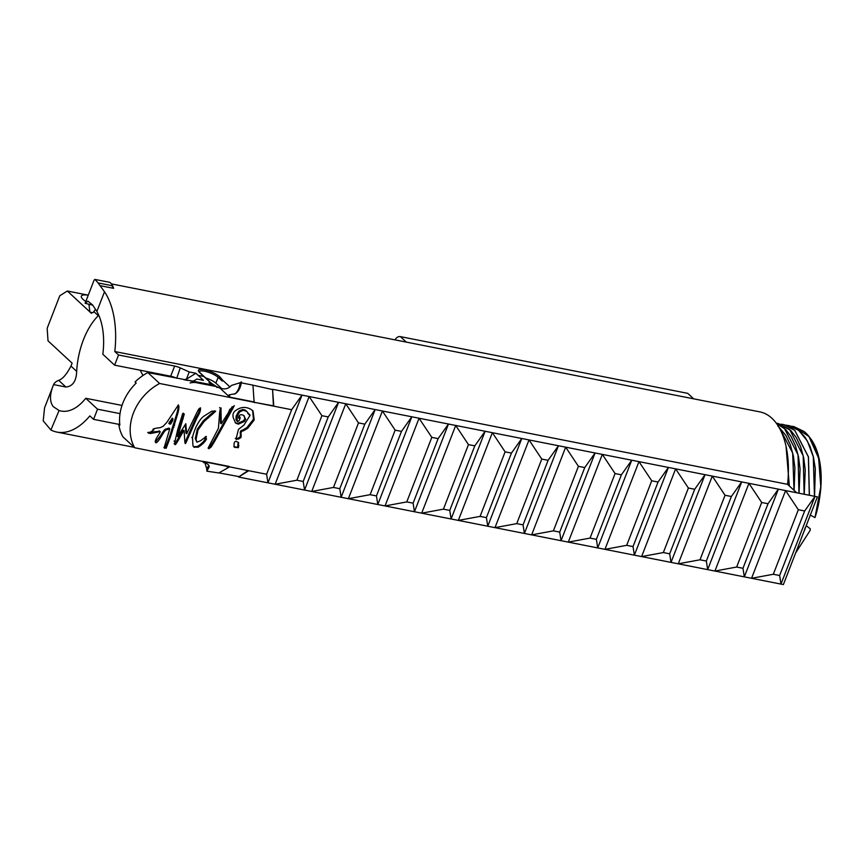 <?xml version="1.0" encoding="UTF-8"?>
<svg xmlns="http://www.w3.org/2000/svg" width="864" height="864" viewBox="0 0 864 864"><rect width="100%" height="100%" fill="white"/><g stroke="black" fill="none" stroke-linecap="round" stroke-linejoin="round"><path stroke-width="1.3" d="M809.298 495.256L808.38 456.883L794.729 430.369L783.454 424.537L780.862 424.181M809.395 495.277L808.456 456.883L794.783 430.38L787.525 425.758L783.454 424.537M776.282 423.22L778.28 423.511L789.556 429.343L803.207 455.857L804.125 494.23M804.222 494.251L805.248 469.94L803.714 457.92L800.669 446.85L796.262 437.54L790.83 430.51L778.108 423.479M799.049 493.236L800.075 468.914L798.541 456.905L795.496 445.835L791.078 436.525L785.657 429.494L776.444 423.425L784.382 428.328L798.034 454.842L798.952 493.214M777.967 426.244L779.209 427.302L792.677 453.038L794.027 490.32M794.124 490.406L794.902 467.899L793.368 455.879L790.322 444.809L785.916 435.499L778.648 426.773M786.197 447.098L789.253 485.892M789.34 485.978L786.046 446.429M229.716 412.214L213.656 440.975L210.395 446.267L208.073 448.016M220.352 408.208L220.957 408.121L221.26 423.792L232.286 406.62L230.796 409.784C229.219 412.862 229.198 413.122 230.742 410.551L234.252 405.594L233.021 408.186L214.434 441.698L211.172 446.99L208.85 448.74L208.17 448.189L208.894 446.58L218.43 428.285L219.64 412.582L220.374 408.229L221.206 408.056M228.874 411.394L229.608 412.312M230.018 409.072C228.442 412.15 228.431 412.398 229.964 409.838L230.504 410.335M230.234 409.255L230.796 409.784C229.219 412.862 229.198 413.122 230.742 410.551M220.482 423.079L221.26 423.792L220.482 423.079L220.59 408.283M208.202 448.135L208.85 448.74L208.17 448.189M172.282 418.111L168.793 423.468L170.716 424.019L172.681 420.595L172.951 418.727L169.841 424.246M165.575 447.768L163.89 447.541M164.927 447.174L165.532 447.887L164.668 448.265L164.257 447.412L169.765 428.814L166.687 429.764C165.748 429.646 163.944 431.903 161.287 436.525C157.691 442.336 155.704 444.096 155.326 441.806C155.012 441.029 155.995 438.847 158.306 435.272C160.196 432.346 160.682 431.147 159.743 431.676L150.617 433.501L148.522 433.199L153.857 429.926L152.917 429.527C153.263 428.738 155.639 428.134 160.056 427.691L163.112 426.341L166.687 422.55L178.384 404.924M165.704 447.887L166.158 448.276L165.704 447.887L166.158 448.276L170.521 436.752L169.744 436.039L165.38 447.563M178.016 405.227L178.049 405.346C178.416 407.214 177.703 410.918 175.9 416.47L169.744 436.039M178.34 404.903L178.826 406.058C179.194 407.927 178.47 411.642 176.677 417.193L170.521 436.752M153.857 429.926L152.917 429.527M159.365 431.32L147.744 432.475M159.354 430.952L159.743 431.676L158.965 430.952M169.765 428.814L168.988 428.09L165.91 429.052C164.97 428.933 163.166 431.179 160.51 435.802L155.369 442.076M155.639 442.681L155.326 441.806M164.117 447.757L164.668 448.265L164.257 447.412M252.601 410.54L253.454 419.256L246.953 427.54L242.546 430.153C240.516 430.337 239.825 431.795 240.462 434.538L240.203 436.817L237.632 438.448L235.3 438.296M243.778 415.595L245.657 419.245L244.436 421.448L238.399 424.159L235.656 423.122L233.345 417.96C232.373 414.623 233.258 412.074 235.991 410.314C240.851 406.879 245.797 406.534 250.819 409.288L253.001 410.897L254.221 419.969L247.73 428.252L243.313 430.877C241.294 431.05 240.602 432.508 241.24 435.251L240.98 437.53L238.399 439.16L236.077 439.009L238.442 429.419L243.929 425.099L249.977 415.476L246.823 411.458L243.248 410.227L239.512 412.031L236.887 416.815L237.416 421.664L239.09 420.682L240.095 418.316L238.453 418.057L238.507 416.88C239.674 414.526 241.434 414.094 243.778 415.595L244.35 416.059M243.929 415.714L244.879 418.522L243.659 420.725L237.622 423.436L235.278 422.734M240.095 418.316L238.345 417.334M246.823 411.458L244.998 409.968L242.482 409.504L238.734 411.318L236.12 416.102L236.002 419.645L237.416 421.664M249.199 414.752L247.676 413.262M249.977 415.476L248.454 413.986M236.261 439.603L236.077 439.009M205.772 438.124C204.206 441.256 201.398 444.042 197.327 446.494L193.514 446.699L194.292 447.422L192.964 445.846L192.532 438.07C192.607 436.018 193.795 432.248 196.106 426.762C199.022 421.06 201.679 417.506 204.077 416.092L211.918 411.102L215.698 411.253L204.12 421.481L198.04 429.937L196.074 439.344L196.906 442.217L200.578 440.737L206.345 436.439L205.589 438.75L206.55 438.847C204.984 441.979 202.165 444.766 198.104 447.217L193.882 447.098M205.405 436.655L204.822 437.584L205.589 438.75L206.55 438.847L206.075 438.404M214.661 410.756L203.353 420.768L197.273 429.224L195.296 438.62L196.906 442.217M192.467 439.15L192.521 438.059M182.822 430.218L183.6 430.931L180.846 435.661C176.731 443.275 174.787 446.072 175.003 444.053L174.863 441.731L177.8 429.268L182.574 414.007L183.125 413.132L183.092 414.212L184.248 414.094L177.952 435.91C177.628 437.152 177.876 436.838 178.729 434.992L185.825 423.727L186.656 433.771L196.981 412.366C198.342 409.504 199.314 408.121 199.908 408.218L200.534 407.84L200.448 409.622C200.491 411.091 199.303 413.888 196.895 418.014L185.738 443.264L184.853 442.174L184.086 430.499L182.822 430.218L180.068 434.948C175.954 442.562 174.01 445.36 174.236 443.34M199.757 408.24L199.67 408.91C199.714 410.368 198.536 413.165 196.117 417.29L184.907 442.595M184.961 442.541L185.738 443.264L185.155 443.599M185.879 433.048L186.656 433.771L185.879 433.048L185.306 424.31M183.47 413.37L177.401 435.391M177.185 435.186L177.854 436.633L177.077 435.92M182.682 413.834L184.356 414.094M174.949 442.692L174.852 441.731M238.432 447.66L234.133 447.044L234.025 444.193C234.338 441.634 235.386 440.834 237.179 441.806L238.604 442.562L238.432 447.66L233.852 446.634M238.151 442.228L237.654 446.947M238.54 477.025L267.959 482.825L266.609 474.25L291.643 409.709L273.769 406.177L272.56 389.308L273.424 405.853L272.009 405.572L273.769 406.177L159.613 383.476A46.926 37.616 132.8 0 0 134.687 447.736L248.735 470.718L238.54 477.025L248.076 470.588M272.56 389.308L817.398 496.854L783.378 584.572L780.98 584.096L779.63 575.521L804.665 510.97L815 496.379L780.98 584.096L751.561 578.286L785.592 490.579L798.347 509.728L773.312 574.268L751.561 578.286L744.325 576.86L742.975 568.285L768.02 503.734L778.356 489.143L744.325 576.86L714.917 571.05L748.937 483.343L761.692 502.492L736.657 567.032L714.917 571.05L707.681 569.624L706.331 561.049L700.002 559.796L678.262 563.814L707.681 569.624L741.701 481.907L731.365 496.498L725.036 495.256L700.002 559.796M266.609 474.25L248.735 470.718M291.643 409.709L301.979 395.118L267.959 482.825L561.06 540.691L678.262 563.814L712.282 476.107L725.036 495.256M584.744 467.564L595.08 452.974L561.06 540.691L559.71 532.105L584.744 467.564L578.426 466.312L553.392 530.852L531.641 534.881L565.672 447.163L578.426 466.312M602.316 454.399L615.071 473.548L590.036 538.088L568.296 542.117L602.316 454.399M694.71 489.262L705.046 474.682L671.026 562.388L669.676 553.813L694.71 489.262L688.381 488.02L663.347 552.56L641.606 556.589L675.626 468.871L688.381 488.02M706.331 561.049L731.365 496.498M621.4 474.8L631.735 460.21L597.715 547.916L596.365 539.341L621.4 474.8L615.071 473.548M638.971 461.635L651.726 480.784L626.692 545.324L604.951 549.353L638.971 461.635M658.055 482.036L668.39 467.446L634.37 555.152L633.02 546.577L658.055 482.036L651.726 480.784M438.134 438.62L448.47 424.03L414.45 511.747L413.1 503.161L438.134 438.62L431.806 437.368L406.771 501.919L385.031 505.937L419.051 418.23L431.806 437.368M455.706 425.455L468.461 444.604L443.426 509.155L421.686 513.173L455.706 425.455M548.1 460.328L558.436 445.738L524.405 533.455L523.055 524.869L548.1 460.328L541.771 459.076L516.737 523.627L494.996 527.645L529.016 439.927L541.771 459.076M511.445 453.092L521.78 438.502L487.76 526.219L486.41 517.633L511.445 453.092L505.116 451.84L480.082 516.391L458.341 520.409L492.361 432.691L505.116 451.84M474.79 445.856L485.125 431.266L451.105 518.983L449.755 510.397L474.79 445.856L468.461 444.604M382.396 410.994L395.15 430.142L370.116 494.683L348.376 498.701L382.396 410.994M401.479 431.384L411.815 416.794L377.795 504.511L376.445 495.936L401.479 431.384L395.15 430.142M761.692 502.492L768.02 503.734M798.347 509.728L804.665 510.97M376.445 495.936L370.116 494.683M413.1 503.161L406.771 501.919M449.755 510.397L443.426 509.155M486.41 517.633L480.082 516.391M523.055 524.869L516.737 523.627M559.71 532.105L553.392 530.852M596.365 539.341L590.036 538.088M633.02 546.577L626.692 545.324M669.676 553.813L663.347 552.56M742.975 568.285L736.657 567.032M779.63 575.521L773.312 574.268M339.79 488.7L364.824 424.148L375.16 409.558L341.14 497.275L339.79 488.7L333.472 487.447L311.72 491.465L345.751 403.758L358.506 422.906L364.824 424.148M358.506 422.906L333.472 487.447M303.199 481.475L328.234 416.923L338.569 402.343L304.549 490.05L303.199 481.475L296.87 480.222L275.13 484.25L309.15 396.533L321.905 415.681L328.234 416.923M321.905 415.681L296.87 480.222M272.009 405.572L254.48 402.365M227.156 467.791L229.284 466.452L204.692 461.603L203.31 462.456C207.014 463.234 208.98 464.67 209.207 466.754L206.874 471.172L218.873 472.975L229.446 466.916M218.981 472.91L238.496 476.507M406.285 342.101L400.378 336.625A4.428 3.542 132.8 0 0 395.161 339.876L395.204 339.908M400.378 336.625L687.733 393.347L693.641 398.822M100.073 285.66L113.627 288.338L113.044 286.74A66.031 17.485 21.2 0 1 111.985 284.44L111.931 285.671L98.14 282.949A84.294 22.324 21.2 0 0 100.073 285.66L104.501 291.773L96.865 311.45L92.588 304.949L87.912 301.126L85.115 303.307L92.794 305.197M96.865 311.45A56.516 30.283 -78.8 0 1 102.838 354.262L114.599 365.159L118.552 354.985L114.815 351.54A77.965 41.774 -78.8 0 0 104.501 291.773M114.815 351.54L787.568 484.326A77.965 41.774 -78.8 0 0 759.812 411.88L111.737 283.964M88.279 295.153L67.338 291.017L59.778 295.747L47.164 328.288L48.017 340.826L72.112 363.15L70.978 366.077C66.658 374.317 62.564 379.08 58.676 380.344L65.891 387.018L53.59 384.599L44.572 407.819L43.2 420.844L50.89 429.991A77.965 41.774 -78.8 0 0 56.873 432.076A77.965 41.774 -78.8 0 0 89.856 415.897L93.582 419.353L97.524 409.18L120.031 413.629M787.568 484.326L796.662 492.761M221.789 388.649L215.87 383.162L218.128 377.352L222.307 381.078L222.653 380.171L229.5 386.521A10.789 2.862 -158.8 0 1 229.91 386.921M199.152 371.628A10.789 2.862 21.2 0 1 207.36 371.941A10.789 2.862 21.2 0 1 218.128 377.352L220.072 377.168L222.653 380.171M272.246 389.502L252.958 385.182M254.135 402.052L253.638 395.194L254.102 401.954L229.716 397.138M234.695 394.103C237.632 391.781 239.458 387.99 240.17 382.709L241.456 381.899L241.531 382.882L252.947 385.139L253.638 395.194M203.234 461.268L203.31 462.456M134.687 447.736L122.947 436.86A46.926 37.616 -47.2 0 1 118.746 424.062L119.858 425.002M208.85 465.512L206.69 468.59L206.874 471.172M254.362 402.667L254.102 401.954M229.5 396.943L228.064 395.615L229.349 394.805L229.943 397.354M253.8 402.149L229.91 397.429M216.421 386.629L214.423 385.376A11.912 3.154 -158.8 0 1 210.697 382.806L209.034 382.482L211.54 384.804L199.865 382.514L195.361 382.471A35.122 9.299 21.2 0 0 190.069 382.979A35.122 9.299 21.2 0 1 195.361 382.471L216.475 386.575A10.789 2.862 21.2 0 0 219.931 388.076L228.064 395.615M118.552 354.985L174.636 366.066A7.862 2.084 -158.8 0 1 180.252 367.902L189.227 371.941L195.88 373.259L203.472 380.354L196.852 379.048L194.216 380.7A7.862 2.106 -158.7 0 1 190.609 380.732L147.83 372.557L159.613 383.476M241.456 381.899C240.678 387.59 238.637 391.532 235.343 393.725L229.349 394.805M240.17 382.709L231.444 385.43C228.56 388.822 224.726 389.696 219.931 388.076M206.69 468.59L204.876 462.845M58.676 380.344A84.294 22.324 21.2 0 0 53.59 384.599C49.626 394.081 49.486 401.414 53.179 406.577L59.087 410.519A56.516 30.283 101.2 0 0 61.031 411.026A56.516 30.283 101.2 0 0 85.763 398.282L122.008 405.432M140.173 370.213L142.96 375.494M795.712 552.766L810.086 530.518L810.292 528.854L806.231 525.647M88.247 295.218A16.276 4.309 21.2 0 0 81.335 296.147A16.276 4.309 21.2 0 0 85.817 301.493M788.702 425.574L792.698 426.773L799.492 430.985L805.205 437.422L809.957 446.213L813.391 456.872L815.324 468.612L814.568 496.292M810.54 514.544L809.978 515.981M59.087 410.519L50.89 429.991M804.438 530.258L805.118 527.828M810.086 530.518L795.625 552.992M793.854 426.589L803.822 431.352C820.757 444.01 826.286 483.883 814.968 517.612L820.8 486.713L818.629 458.19L808.898 436.45L793.627 426.546M803.92 531.619L804.913 529.492M793.8 426.578L791.208 426.233M814.471 496.271L813.283 456.732L807.322 440.91L798.649 430.326L788.627 425.552L786.035 425.207M85.763 398.282L97.524 409.18M809.028 436.612A67.543 36.191 101.2 0 1 820.109 494.51M814.968 517.612L810.097 514.944M119.804 424.526L119.221 424.418M118.778 424.332L93.582 419.353M180.252 367.902L176.72 378.259M176.31 378.076A7.862 2.084 21.2 0 0 170.694 376.229L174.636 366.066M114.599 365.159L170.694 376.229M147.83 372.557A46.926 37.616 132.8 0 0 136.177 380.884L136.22 380.916A46.926 37.616 132.8 0 0 135.054 382.028L136.177 383.076A46.926 37.616 132.8 0 0 119.869 425.11L118.746 424.062M205.535 377.881A10.789 2.862 -158.8 0 1 215.87 383.162M218.884 377.914A1.015 0.81 -47.2 0 1 220.072 377.168A11.912 3.154 -158.8 0 0 205.049 369.878A11.912 3.154 -158.8 0 0 199.714 372.632A1.123 0.896 132.8 0 1 200.081 372.816L199.13 371.682M214.423 385.376L211.54 384.804L216.486 386.575M210.697 382.806A1.123 0.896 -47.2 0 1 211.27 383.303M215.622 385.981L217.004 387.526M65.891 387.018C72.706 386.392 76.302 381.164 76.68 371.369A56.516 30.283 101.2 0 1 83.43 339.779A56.516 30.283 -78.8 0 1 98.28 315.695L93.841 311.58L95.558 309.226M88.906 304.43L89.975 312.163L92.869 312.736A65.21 34.938 101.2 0 1 93.841 311.58M91.746 312.52L91.433 313.34L90.223 312.217M89.942 311.958L67.338 291.017M85.115 303.307L94.144 280.012L94.964 279.428L98.14 282.949M94.964 279.428L109.987 282.398L111.985 284.44M211.464 384.804L209.034 382.482M189.227 371.941L186.419 379.166L195.88 373.259M183.902 379.685L186.419 379.166M184.075 379.717L187.812 380.452M199.411 382.471L190.609 380.732M190.512 380.981L197.478 382.363M211.172 446.99L210.395 446.267M214.434 441.698L213.656 440.975M219.37 433.004L218.603 432.292M224.197 424.073L223.42 423.349M228.442 416.351L227.664 415.627M221.281 418.003L220.514 417.28M219.607 407.527L220.342 408.197M170.154 422.636L169.387 421.913M173.912 427.334L173.135 426.611M174.679 425.185L173.902 424.462M176.677 417.193L175.9 416.47M178.826 406.069L178.049 405.346M150.617 433.501L149.85 432.788M161.287 436.525L160.51 435.802M166.687 429.764L165.91 429.052M168.912 429.008L168.134 428.296M240.98 437.53L240.203 436.817M241.24 435.251L240.462 434.538M243.313 430.877L242.546 430.153M247.73 428.252L246.953 427.54M250.171 425.466L249.394 424.753M254.221 419.969L253.454 419.256M238.399 424.159L237.622 423.436M244.436 421.448L243.659 420.725M245.657 419.245L244.879 418.522M236.779 420.368L236.002 419.645M236.887 416.815L236.12 416.102M239.512 412.031L238.734 411.318M240.764 411.124L239.998 410.4M243.248 410.227L242.482 409.504M245.765 410.681L244.998 409.968M249.307 414.742L248.53 414.018M238.399 439.16L237.632 438.448M205.405 438.577L204.822 438.026M196.074 439.344L195.296 438.62M198.04 429.937L197.273 429.224M204.12 421.481L203.353 420.768M208.408 417.949L207.63 417.226M212.512 414.31L211.734 413.597M214.024 412.679L213.246 411.955M198.104 447.217L197.327 446.494M187.013 440.759L186.235 440.035M196.895 418.014L196.117 417.29M200.448 409.622L199.67 408.91M186.311 428.587L185.533 427.874M179.788 429.754L179.01 429.041M181.958 422.528L181.181 421.805M183.179 418.835L182.412 418.122M180.846 435.661L180.068 434.948M238.928 445.802L238.162 445.079M235.213 447.563L234.436 446.85M237.092 447.692L236.315 446.98M198.126 375.332L203.85 376.466L199.714 372.632M229.133 387.472L229.5 386.521M76.68 371.369L70.978 366.077M113.627 288.338A66.906 17.712 -158.8 0 1 111.931 285.671M200.081 372.816L204.217 376.65A1.123 0.896 133.1 0 0 204.217 376.65A1.123 0.896 133.1 0 0 203.85 376.466L210.622 382.795M164.873 446.947L165.65 447.66M153.036 429.062L153.814 429.786M239.436 416.686L240.214 417.409M249.221 414.277L249.998 414.99M204.304 438.372L205.081 439.096M191.786 437.368L192.553 438.091M183.049 413.316L183.827 414.04M182.315 414.31L183.092 415.033M174.096 441.029L174.874 441.752M134.276 447.358L56.873 432.076M211.075 382.99L215.017 385.646M204.228 376.65L210.87 382.86"/></g></svg>
